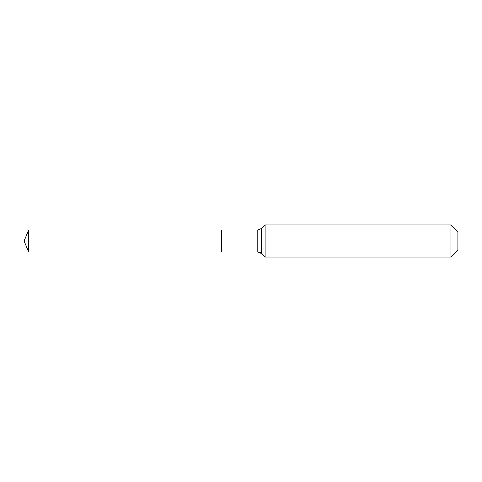 <?xml version="1.0" encoding="UTF-8"?>
<svg xmlns="http://www.w3.org/2000/svg" width="482" height="482" viewBox="0 0 482 482"><rect width="100%" height="100%" fill="white"/><g stroke="black" fill="none" stroke-linecap="round" stroke-linejoin="round"><path stroke-width="0.72" d="M457.9 250.104L450.935 257.069L265.1 257.069L261.581 253.55A5.356 5.356 0 0 0 257.792 251.978L28.649 251.978L24.1 241L28.649 230.022L257.792 230.022L261.581 228.45L265.1 224.931L450.935 224.931L457.9 231.896L457.9 250.104L450.935 257.069L450.935 224.931M24.1 241L28.649 251.978L28.649 230.022M450.935 257.069L265.1 257.069L261.581 253.55L257.792 251.978L221.449 251.978L221.449 230.022L221.449 251.978L28.649 251.978M265.1 257.069L265.1 224.931M257.792 251.978L257.792 230.022M261.581 253.55L261.581 228.45"/></g></svg>
